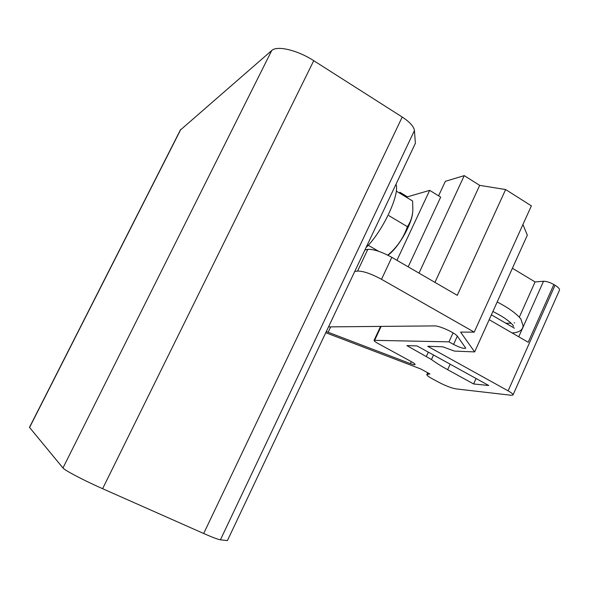 <?xml version="1.0" encoding="UTF-8"?>
<svg xmlns="http://www.w3.org/2000/svg" width="589" height="589" viewBox="0 0 589 589"><rect width="100%" height="100%" fill="white"/><g stroke="black" fill="none" stroke-linecap="round" stroke-linejoin="round"><path stroke-width="0.88" d="M434.947 282.374L479.689 185.366L505.634 189.54L457.255 295.325L391.818 257.334C381.451 251.702 373.448 249.051 367.801 249.383L364.922 249.935M479.689 185.366L464.242 175.64L445.343 181.316L438.577 195.835M505.634 189.54L531.374 205.856L474.211 332.144L460.576 332.1L474.646 351.913L454.45 351.088L442.707 346.781L427.724 346.288L508.13 390.853C511.657 392.848 513.284 394.232 513.004 394.998L511.193 395.263L456.1 388.902C451.439 388.077 445.542 385.81 438.407 382.099L431.796 378.513C428.291 376.57 426.635 375.252 426.841 374.552L429.896 373.941L420.649 368.913L325.769 332.711M522.922 224.534L527.332 235.173L474.646 351.913M512.408 268.245L535.077 281.947L543.529 281.248C546.504 281.248 549.942 282.345 553.844 284.539L555.044 285.26C558.446 287.403 559.911 289.074 559.432 290.289L513.048 394.902M417.071 345.934L406.881 345.596L431.479 359.526C435.683 362.684 441.073 366.078 447.647 369.693L473.615 383.962L488.752 385.508L417.071 345.934M535.077 281.947L519.343 317.11M476.067 378.506L473.615 383.962M491.388 314.82L514.396 328.183M354.733 271.477L357.552 271.065C363.104 270.969 371.092 273.716 381.517 279.304L474.211 332.144M489.187 319.694L528.193 342.253L553.844 284.539M326.313 331.555L410.43 363.649C413.103 364.643 414.656 364.952 415.076 364.584C415.223 364.09 414.06 363.148 411.578 361.764L377.866 343.394C375.193 341.9 373.934 340.884 374.081 340.324L448.973 341.856L453.559 344.425C459.759 347.591 463.83 348.843 465.774 348.173L457.557 336.422C455.378 332.918 439.276 325.584 434.468 325.901L328.522 326.888M419.007 273.119L464.242 175.64M453.066 332.866L448.973 341.856M406.285 197.175L429.683 190.357L440.682 197.124L408.199 266.839M396.949 260.309L429.683 190.357M368.412 245.37L378.631 251.297M387.776 255.155C396.993 247.417 403.531 237.927 407.389 226.669C410.592 222.016 412.425 216.516 412.882 210.192L412.594 201.004L396.257 191.094M388.939 215.677L407.389 226.669M412.602 213.071C411.439 224.357 399.835 245.105 389.918 253.69L388.018 255.273M366.056 247.549C382.533 231.632 400.049 194.436 395.992 184.269M399.482 193.045L399.857 192.242L407.433 196.844M180.33 130.095L271.72 50.529C276.97 45.294 297.423 50.087 313.753 60.696L402.221 117.034C409.797 122.033 413.868 126.547 414.435 130.567L415.378 143.289L227.406 540.614L220.419 539.818L414.435 130.567M29.487 427.364L62.964 467.968C64.576 470.316 83.8 480.403 102.611 488.701L203.676 533.494C212.401 537.33 217.982 539.436 220.419 539.818M543.529 281.248L518.747 336.79M367.801 249.383L357.552 271.065M391.818 257.334L381.517 279.304M555.044 285.26L508.13 390.853M427.938 372.874L427.261 374.346M330.694 326.866L328.125 332.299M411.35 361.639L410.43 363.649M381.127 326.394L374.714 340.155M457.329 336.135L453.559 344.425M450.143 364.193L447.647 369.693M428.336 352.156L426.421 356.345M433.533 355.027L431.479 359.526M29.531 427.585L180.852 129.352M62.964 467.968L271.72 50.529M102.611 488.701L313.753 60.696M203.676 533.494L402.221 117.034M427.673 372.727L426.841 374.552M380.575 326.402L374.081 340.324M514.609 322.801L514.131 322.963M511.075 323.17L505.98 323.295M497.182 301.973C508.521 307.848 516.413 313.525 520.86 319.01L523.098 325.724C522.686 330.179 519.019 332.586 512.084 332.94M512.857 325.143L513.372 326.358C513.682 325.975 512.585 324.62 510.096 322.279C505.804 318.885 503.404 316.897 492.897 311.463M29.45 427.43L180.492 129.764"/></g></svg>
